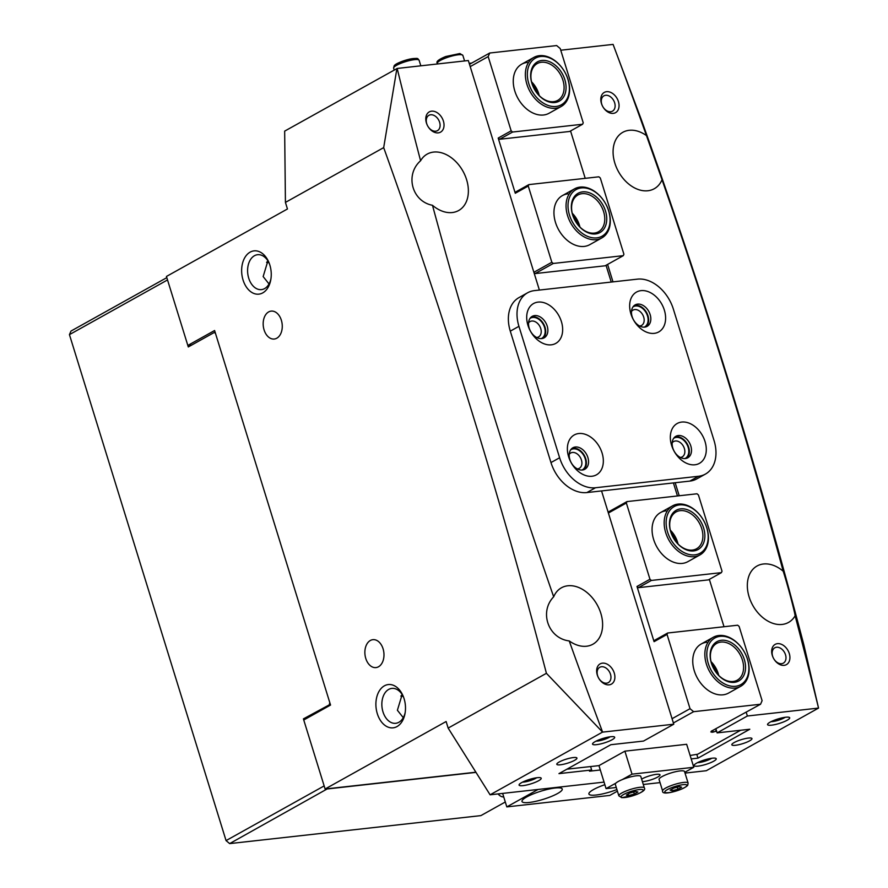 <?xml version="1.0" encoding="UTF-8"?>
<svg xmlns="http://www.w3.org/2000/svg" width="888" height="888" viewBox="0 0 888 888"><rect width="100%" height="100%" fill="white"/><g stroke="black" fill="none" stroke-linecap="round" stroke-linejoin="round"><path stroke-width="1.33" d="M679.431 504.917A26.684 18.937 60.9 0 0 667.598 532.067A26.684 18.937 60.9 0 0 694.893 554.856A26.684 18.937 60.9 0 0 706.726 527.705A26.684 18.937 60.9 0 0 679.431 504.917M694.438 556.654A28.094 19.936 -119.1 0 1 667.099 536.43A28.094 19.936 -119.1 0 1 672.616 505.827A28.094 19.936 -119.1 0 1 678.166 504.084A28.094 19.936 -119.1 0 1 705.505 524.297A28.094 19.936 -119.1 0 1 699.977 554.9A28.094 19.936 -119.1 0 1 694.438 556.654M670.351 530.203A21.068 14.952 -119.1 0 1 678.055 544.022M680.652 508.857A22.466 15.951 -119.1 0 1 703.64 528.049A22.466 15.951 -119.1 0 1 693.672 550.915A22.466 15.951 -119.1 0 1 670.695 531.723A22.466 15.951 -119.1 0 1 680.652 508.857M692.407 550.083A21.068 14.952 60.9 0 0 696.558 548.762A21.068 14.952 60.9 0 0 700.699 525.818A21.068 14.952 60.9 0 0 680.197 510.656A21.068 14.952 60.9 0 0 676.034 511.965A21.068 14.952 60.9 0 0 671.894 534.909A21.068 14.952 60.9 0 0 692.407 550.083M555.089 788.022A21.068 4.24 162.8 0 0 533.033 793.983A21.068 4.24 162.8 0 0 521.989 801.476A21.068 4.24 162.8 0 0 529.148 802.475A21.068 4.24 162.8 0 0 551.204 796.514A21.068 4.24 162.8 0 0 562.248 789.021A21.068 4.24 162.8 0 0 555.089 788.022M604.861 784.692A21.068 4.24 162.8 0 0 588.91 794.027A21.068 4.24 162.8 0 0 596.07 795.026A21.068 4.24 162.8 0 0 616.916 789.543M538.095 789.454L506.815 806.892L609.767 795.426L617.415 791.164M506.815 806.892L502.641 793.406M581.318 187.934A26.684 18.937 60.9 0 0 569.486 215.085A26.684 18.937 60.9 0 0 596.769 237.873A26.684 18.937 60.9 0 0 608.602 210.722A26.684 18.937 60.9 0 0 581.318 187.934M596.314 239.671A28.094 19.936 -119.1 0 1 568.975 219.447A28.094 19.936 -119.1 0 1 574.503 188.855A28.094 19.936 -119.1 0 1 580.042 187.102A28.094 19.936 -119.1 0 1 607.381 207.326A28.094 19.936 -119.1 0 1 601.853 237.917A28.094 19.936 -119.1 0 1 596.314 239.671M572.227 213.231A21.068 14.952 -119.1 0 1 579.931 227.039M582.528 191.875A22.466 15.951 -119.1 0 1 605.516 211.067A22.466 15.951 -119.1 0 1 595.548 233.933A22.466 15.951 -119.1 0 1 572.571 214.741A22.466 15.951 -119.1 0 1 582.528 191.875M594.283 233.1A21.068 14.952 60.9 0 0 598.434 231.79A21.068 14.952 60.9 0 0 602.575 208.835A21.068 14.952 60.9 0 0 582.073 193.673A21.068 14.952 60.9 0 0 577.922 194.983A21.068 14.952 60.9 0 0 573.781 217.937A21.068 14.952 60.9 0 0 594.283 233.1M720.113 636.341A26.684 18.937 60.9 0 0 708.28 663.48A26.684 18.937 60.9 0 0 735.575 686.28A26.684 18.937 60.9 0 0 747.407 659.129A26.684 18.937 60.9 0 0 720.113 636.341M735.12 688.067A28.094 19.936 -119.1 0 1 707.78 667.854A28.094 19.936 -119.1 0 1 713.297 637.251A28.094 19.936 -119.1 0 1 718.847 635.508A28.094 19.936 -119.1 0 1 746.186 655.721A28.094 19.936 -119.1 0 1 740.659 686.324A28.094 19.936 -119.1 0 1 735.12 688.067M711.033 661.627A21.068 14.952 -119.1 0 1 718.736 675.446M721.334 640.281A22.466 15.951 -119.1 0 1 744.322 659.473A22.466 15.951 -119.1 0 1 734.354 682.328A22.466 15.951 -119.1 0 1 711.377 663.136A22.466 15.951 -119.1 0 1 721.334 640.281M733.088 681.496A21.068 14.952 60.9 0 0 737.24 680.186A21.068 14.952 60.9 0 0 741.38 657.242A21.068 14.952 60.9 0 0 720.878 642.08A21.068 14.952 60.9 0 0 716.716 643.389A21.068 14.952 60.9 0 0 712.576 666.333A21.068 14.952 60.9 0 0 733.088 681.496M503.718 796.902A7.026 4.984 -119.1 0 1 498.124 793.905M602.419 663.158A11.588 8.225 -119.1 0 1 614.263 673.049A11.588 8.225 -119.1 0 1 609.124 684.837A11.588 8.225 -119.1 0 1 597.28 674.947A11.588 8.225 -119.1 0 1 602.419 663.158M606.582 683.172A8.78 6.227 60.9 0 0 608.313 682.628A8.78 6.227 60.9 0 0 610.045 673.06A8.78 6.227 60.9 0 0 601.498 666.744A8.78 6.227 60.9 0 0 599.766 667.288A8.78 6.227 60.9 0 0 598.046 676.856A8.78 6.227 60.9 0 0 606.582 683.172M777.433 643.656A11.588 8.225 -119.1 0 1 789.288 653.557A11.588 8.225 -119.1 0 1 784.148 665.345A11.588 8.225 -119.1 0 1 772.305 655.444A11.588 8.225 -119.1 0 1 777.433 643.656M781.607 663.68A8.78 6.227 60.9 0 0 783.338 663.136A8.78 6.227 60.9 0 0 785.07 653.568A8.78 6.227 60.9 0 0 776.523 647.252A8.78 6.227 60.9 0 0 774.791 647.796A8.78 6.227 60.9 0 0 773.06 657.364A8.78 6.227 60.9 0 0 781.607 663.68M673.626 438.361A11.588 8.225 -119.1 0 1 676.312 437.396A11.588 8.225 -119.1 0 1 687.712 446.042A11.588 8.225 -119.1 0 1 684.892 458.574M680.297 457.442A8.78 6.227 60.9 0 0 680.486 457.42A8.78 6.227 60.9 0 0 682.217 456.876A8.78 6.227 60.9 0 0 683.938 447.308A8.78 6.227 60.9 0 0 675.402 440.992A8.78 6.227 60.9 0 0 673.67 441.536A8.78 6.227 60.9 0 0 672.172 442.879M570.673 449.828A11.588 8.225 -119.1 0 1 573.359 448.862A11.588 8.225 -119.1 0 1 584.759 457.509A11.588 8.225 -119.1 0 1 581.94 470.041M577.333 468.908A8.78 6.227 60.9 0 0 577.533 468.886A8.78 6.227 60.9 0 0 579.265 468.342A8.78 6.227 60.9 0 0 580.985 458.774A8.78 6.227 60.9 0 0 572.438 452.458A8.78 6.227 60.9 0 0 570.707 453.002A8.78 6.227 60.9 0 0 569.219 454.345M529.992 318.415A11.588 8.225 -119.1 0 1 532.678 317.449A11.588 8.225 -119.1 0 1 544.078 326.085A11.588 8.225 -119.1 0 1 541.258 338.617M536.652 337.484A8.78 6.227 60.9 0 0 536.84 337.462A8.78 6.227 60.9 0 0 538.583 336.918A8.78 6.227 60.9 0 0 540.304 327.35A8.78 6.227 60.9 0 0 531.757 321.034A8.78 6.227 60.9 0 0 530.025 321.578A8.78 6.227 60.9 0 0 528.538 322.921M632.944 306.948A11.588 8.225 -119.1 0 1 635.63 305.983A11.588 8.225 -119.1 0 1 647.03 314.618A11.588 8.225 -119.1 0 1 644.211 327.15M639.615 326.018A8.78 6.227 60.9 0 0 639.804 325.996A8.78 6.227 60.9 0 0 641.536 325.452A8.78 6.227 60.9 0 0 643.256 315.884A8.78 6.227 60.9 0 0 634.72 309.568A8.78 6.227 60.9 0 0 632.989 310.112A8.78 6.227 60.9 0 0 631.49 311.455M606.571 91.686A11.588 8.225 -119.1 0 1 618.425 101.587A11.588 8.225 -119.1 0 1 613.286 113.375A11.588 8.225 -119.1 0 1 601.431 103.474A11.588 8.225 -119.1 0 1 606.571 91.686M610.744 111.71A8.78 6.227 60.9 0 0 612.476 111.167A8.78 6.227 60.9 0 0 614.207 101.598A8.78 6.227 60.9 0 0 605.66 95.282A8.78 6.227 60.9 0 0 603.929 95.826A8.78 6.227 60.9 0 0 602.197 105.395A8.78 6.227 60.9 0 0 610.744 111.71M431.546 111.178A11.588 8.225 -119.1 0 1 443.401 121.079A11.588 8.225 -119.1 0 1 438.261 132.867A11.588 8.225 -119.1 0 1 426.418 122.966A11.588 8.225 -119.1 0 1 431.546 111.178M435.719 131.202A8.78 6.227 60.9 0 0 437.451 130.658A8.78 6.227 60.9 0 0 439.183 121.09A8.78 6.227 60.9 0 0 430.636 114.774A8.78 6.227 60.9 0 0 428.904 115.318A8.78 6.227 60.9 0 0 427.172 124.886A8.78 6.227 60.9 0 0 435.719 131.202M785.769 717.226A11.588 2.331 -17.2 0 1 789.321 717.393A11.588 2.331 -17.2 0 1 784.626 721.478A11.588 2.331 -17.2 0 1 771.505 725.174A11.588 2.331 -17.2 0 1 767.665 724.097A11.588 2.331 -17.2 0 1 774.691 720.09A11.588 2.331 -17.2 0 1 785.769 717.226M771.05 721.667A8.78 1.765 162.8 0 0 772.416 721.589A8.78 1.765 162.8 0 0 785.159 717.304M610.744 736.718A11.588 2.331 -17.2 0 1 614.307 736.885A11.588 2.331 -17.2 0 1 609.601 740.969A11.588 2.331 -17.2 0 1 596.481 744.666A11.588 2.331 -17.2 0 1 592.64 743.589A11.588 2.331 -17.2 0 1 599.666 739.582A11.588 2.331 -17.2 0 1 610.744 736.718M596.026 741.158A8.78 1.765 162.8 0 0 597.391 741.08A8.78 1.765 162.8 0 0 610.134 736.796M537.273 777.688A11.588 2.331 -17.2 0 1 540.836 777.855A11.588 2.331 -17.2 0 1 536.13 781.94A11.588 2.331 -17.2 0 1 523.01 785.636A11.588 2.331 -17.2 0 1 519.169 784.559A11.588 2.331 -17.2 0 1 526.196 780.552A11.588 2.331 -17.2 0 1 537.273 777.688M522.555 782.128A8.78 1.765 162.8 0 0 523.92 782.051A8.78 1.765 162.8 0 0 536.663 777.755M712.298 758.197A11.588 2.331 -17.2 0 1 715.85 758.352A11.588 2.331 -17.2 0 1 711.155 762.448A11.588 2.331 -17.2 0 1 698.035 766.144A11.588 2.331 -17.2 0 1 694.194 765.068A11.588 2.331 -17.2 0 1 701.22 761.06A11.588 2.331 -17.2 0 1 712.298 758.197M697.58 762.637A8.78 1.765 162.8 0 0 698.945 762.548A8.78 1.765 162.8 0 0 711.688 758.263M243.046 279.975A21.767 14.696 83.6 0 1 249.239 252.692A21.767 14.696 83.6 0 1 268.853 262.315A21.767 14.696 83.6 0 1 269.841 265.035A21.767 14.696 83.6 0 1 270.796 279.72A21.767 14.696 83.6 0 1 257.842 294.206A21.767 14.696 83.6 0 1 243.046 279.975M269.197 263.181A17.56 11.855 -96.4 0 0 257.587 254.712A17.56 11.855 -96.4 0 0 248.729 278.188A17.56 11.855 -96.4 0 0 261.483 289.61A17.56 11.855 -96.4 0 0 270.94 278.799M377.3 713.663A21.767 14.696 83.6 0 1 383.483 686.391A21.767 14.696 83.6 0 1 403.108 696.003A21.767 14.696 83.6 0 1 404.096 698.723A21.767 14.696 83.6 0 1 405.039 713.408A21.767 14.696 83.6 0 1 392.096 727.894A21.767 14.696 83.6 0 1 377.3 713.663M403.452 696.869A17.56 11.855 -96.4 0 0 391.841 688.4A17.56 11.855 -96.4 0 0 382.983 711.876A17.56 11.855 -96.4 0 0 395.726 723.298A17.56 11.855 -96.4 0 0 405.194 712.487M560.395 764.79A10.534 2.12 162.8 0 0 571.417 761.815A10.534 2.12 162.8 0 0 576.934 758.063A10.534 2.12 162.8 0 0 573.359 757.564A10.534 2.12 162.8 0 0 562.337 760.539A10.534 2.12 162.8 0 0 556.809 764.291A10.534 2.12 162.8 0 0 560.395 764.79M735.419 745.298A10.534 2.12 162.8 0 0 746.442 742.324A10.534 2.12 162.8 0 0 751.958 738.572A10.534 2.12 162.8 0 0 748.384 738.072A10.534 2.12 162.8 0 0 737.362 741.047A10.534 2.12 162.8 0 0 731.834 744.799A10.534 2.12 162.8 0 0 735.419 745.298M267.91 260.828L263.148 276.579L269.031 283.96M402.164 694.516L397.391 710.267L403.274 717.648M266.6 262.382A17.56 12.454 -119.1 0 1 269.02 262.815M400.843 696.081A17.56 12.454 -119.1 0 1 403.274 696.503M402.764 695.537A18.259 12.954 60.9 0 0 401.465 695.315M601.553 490.931L673.77 724.208L602.608 732.123A4424.16 3139.258 60.9 0 1 569.23 640.936A32.301 22.922 60.9 0 0 586.524 646.231A32.301 22.922 60.9 0 0 592.895 644.222A32.301 22.922 60.9 0 0 599.245 609.035A32.301 22.922 60.9 0 0 567.809 585.78A32.301 22.922 60.9 0 0 561.438 587.789A32.301 22.922 60.9 0 0 553.679 596.803A4424.16 3139.258 60.9 0 1 432.478 205.294A32.301 22.922 60.9 0 0 452.27 212.543A32.301 22.922 60.9 0 0 458.652 210.523A32.301 22.922 60.9 0 0 465.001 175.336A32.301 22.922 60.9 0 0 433.566 152.081A32.301 22.922 60.9 0 0 427.184 154.101A32.301 22.922 60.9 0 0 420.59 160.75A4424.16 3139.258 60.9 0 1 397.169 68.454L468.32 60.528L539.382 290.065M268.52 261.838A18.259 12.954 60.9 0 0 267.21 261.627M560.761 50.228L613.086 44.4A4424.16 3139.258 -119.1 0 1 646.464 135.587L662.026 179.731A4424.16 3139.258 -119.1 0 1 783.216 571.239A32.301 22.922 60.9 0 0 763.425 563.991A32.301 22.922 60.9 0 0 757.053 566A32.301 22.922 60.9 0 0 750.704 601.187A32.301 22.922 60.9 0 0 782.139 624.442A32.301 22.922 60.9 0 0 788.511 622.433A32.301 22.922 60.9 0 0 795.115 615.784A4424.16 3139.258 -119.1 0 1 818.536 708.08L747.374 716.005L746.209 712.231M783.216 571.239C787.412 584.282 794.549 611 795.115 615.784M646.464 135.587A32.301 22.922 60.9 0 0 629.181 130.303A32.301 22.922 60.9 0 0 622.799 132.312A32.301 22.922 60.9 0 0 616.45 167.499A32.301 22.922 60.9 0 0 647.885 190.754A32.301 22.922 60.9 0 0 654.267 188.733A32.301 22.922 60.9 0 0 662.026 179.731M281.363 320.257A14.042 9.479 -96.4 0 0 271.162 311.111A14.042 9.479 -96.4 0 0 264.08 329.892A14.042 9.479 -96.4 0 0 274.27 339.027A14.042 9.479 -96.4 0 0 281.363 320.257M383.072 648.806A14.042 9.479 -96.4 0 0 372.871 639.671A14.042 9.479 -96.4 0 0 365.778 658.452A14.042 9.479 -96.4 0 0 375.979 667.587A14.042 9.479 -96.4 0 0 383.072 648.806M607.592 264.413L612.986 281.873M675.169 482.728L679.209 495.77M475.89 772.205L325.108 788.999L303.752 720.002L330.547 705.061L214.596 330.514L187.801 345.454L191.775 345.01M215.462 333.3L214.23 332.489L188.3 346.953L166.445 276.457L287.457 208.98L285.425 202.409L383.683 147.619C445.421 319.447 499.655 494.683 546.409 673.304L602.608 732.123M397.169 68.454L284.66 131.124L285.425 202.409M673.77 724.208L643.511 741.069L610.822 744.71L558.963 773.626L591.652 769.985L589.488 771.195L600.31 769.985M604.062 782.106L490.098 794.804L602.353 732.212M685.025 773.093L706.304 770.717L818.536 708.08M691.186 758.907L697.957 758.152L749.816 729.237L717.127 732.878L747.374 716.005M325.108 788.999L446.12 721.522L448.151 728.093L546.409 673.304M818.558 708.125L803.795 644.644C757.042 466.011 702.808 290.787 641.069 118.959L613.086 44.4M490.098 794.804L448.151 728.093M396.914 68.531L383.683 147.619M569.23 640.936C548.318 638.439 538.983 611.965 553.679 596.803M432.478 205.294C411.888 201.398 404.762 174.681 420.59 160.75M590.587 766.555L591.652 769.985M715.961 729.092L717.127 732.878M696.825 754.489L697.957 758.152M540.637 56.51A26.684 18.937 60.9 0 0 528.804 83.661A26.684 18.937 60.9 0 0 556.088 106.46A26.684 18.937 60.9 0 0 567.92 79.31A26.684 18.937 60.9 0 0 540.637 56.51M555.633 108.247A28.094 19.936 -119.1 0 1 528.293 88.034A28.094 19.936 -119.1 0 1 533.821 57.431A28.094 19.936 -119.1 0 1 539.36 55.678A28.094 19.936 -119.1 0 1 566.699 75.902A28.094 19.936 -119.1 0 1 561.172 106.505A28.094 19.936 -119.1 0 1 555.633 108.247M531.546 81.807A21.068 14.952 -119.1 0 1 539.249 95.627M541.846 60.462A22.466 15.951 -119.1 0 1 564.835 79.654A22.466 15.951 -119.1 0 1 554.867 102.508A22.466 15.951 -119.1 0 1 531.89 83.317A22.466 15.951 -119.1 0 1 541.846 60.462M553.601 101.676A21.068 14.952 60.9 0 0 557.753 100.366A21.068 14.952 60.9 0 0 561.893 77.423A21.068 14.952 60.9 0 0 541.391 62.249A21.068 14.952 60.9 0 0 537.24 63.57A21.068 14.952 60.9 0 0 533.1 86.513A21.068 14.952 60.9 0 0 553.601 101.676M694.927 464.779A22.822 16.195 60.9 0 0 705.039 441.558A22.822 16.195 60.9 0 0 681.707 422.066A22.822 16.195 60.9 0 0 671.583 445.288A22.822 16.195 60.9 0 0 694.927 464.779M685.392 458.541A12.288 8.725 60.9 0 0 687.812 457.775A12.288 8.725 60.9 0 0 690.231 444.389A12.288 8.725 60.9 0 0 678.265 435.542A12.288 8.725 60.9 0 0 675.846 436.308A12.288 8.725 60.9 0 0 673.426 449.694A12.288 8.725 60.9 0 0 685.392 458.541M686.668 458.264A12.288 8.725 60.9 0 0 687.701 444.799A12.288 8.725 60.9 0 0 676.112 436.741A12.288 8.725 60.9 0 0 674.825 437.018M654.245 333.355A22.822 16.195 60.9 0 0 664.357 310.134A22.822 16.195 60.9 0 0 641.025 290.642A22.822 16.195 60.9 0 0 630.902 313.864A22.822 16.195 60.9 0 0 654.245 333.355M644.71 327.117A12.288 8.725 60.9 0 0 647.13 326.351A12.288 8.725 60.9 0 0 649.55 312.964A12.288 8.725 60.9 0 0 637.584 304.118A12.288 8.725 60.9 0 0 635.164 304.884A12.288 8.725 60.9 0 0 632.744 318.27A12.288 8.725 60.9 0 0 644.71 327.117M645.987 326.84A12.288 8.725 60.9 0 0 647.019 313.375A12.288 8.725 60.9 0 0 635.431 305.317A12.288 8.725 60.9 0 0 634.143 305.594M591.963 476.246A22.822 16.195 60.9 0 0 602.086 453.024A22.822 16.195 60.9 0 0 578.743 433.533A22.822 16.195 60.9 0 0 568.631 456.754A22.822 16.195 60.9 0 0 591.963 476.246M582.439 470.007A12.288 8.725 60.9 0 0 584.859 469.241A12.288 8.725 60.9 0 0 587.279 455.855A12.288 8.725 60.9 0 0 575.313 447.008A12.288 8.725 60.9 0 0 572.893 447.774A12.288 8.725 60.9 0 0 570.473 461.161A12.288 8.725 60.9 0 0 582.439 470.007M583.716 469.73A12.288 8.725 60.9 0 0 584.748 456.266A12.288 8.725 60.9 0 0 573.149 448.207A12.288 8.725 60.9 0 0 571.872 448.484M551.282 344.822A22.822 16.195 60.9 0 0 561.405 321.6A22.822 16.195 60.9 0 0 538.061 302.109A22.822 16.195 60.9 0 0 527.949 325.33A22.822 16.195 60.9 0 0 551.282 344.822M541.758 338.583A12.288 8.725 60.9 0 0 544.178 337.817A12.288 8.725 60.9 0 0 546.597 324.431A12.288 8.725 60.9 0 0 534.632 315.584A12.288 8.725 60.9 0 0 532.212 316.35A12.288 8.725 60.9 0 0 529.792 329.737A12.288 8.725 60.9 0 0 541.758 338.583M543.034 338.306A12.288 8.725 60.9 0 0 544.067 324.841A12.288 8.725 60.9 0 0 532.467 316.783A12.288 8.725 60.9 0 0 531.191 317.06M637.462 279.143L534.509 290.609A35.109 24.92 60.9 0 0 527.572 292.796A35.109 24.92 60.9 0 0 518.936 326.329L559.618 457.753A35.109 24.92 60.9 0 0 595.526 487.745L698.479 476.279A35.109 24.92 60.9 0 0 705.416 474.092A35.109 24.92 60.9 0 0 714.052 440.559L673.37 309.135A35.109 24.92 60.9 0 0 637.462 279.143M518.936 326.329L510.289 331.157L550.971 462.57L559.618 457.753M595.526 487.745L586.879 492.563L689.843 481.096L698.479 476.279M705.416 474.092L696.769 478.91A35.109 24.92 -119.1 0 1 689.843 481.096M586.879 492.563A35.109 24.92 -119.1 0 1 550.971 462.57M510.289 331.157A35.109 24.92 -119.1 0 1 518.936 297.624L527.572 292.796M740.659 686.324L728.56 693.073A28.094 19.936 -119.1 0 1 723.021 694.816A28.094 19.936 -119.1 0 1 695.681 674.603A28.094 19.936 -119.1 0 1 701.198 644A28.094 19.936 -119.1 0 1 706.748 642.246M699.977 554.9L687.878 561.649A28.094 19.936 -119.1 0 1 682.339 563.403A28.094 19.936 -119.1 0 1 655 543.179A28.094 19.936 -119.1 0 1 660.517 512.576A28.094 19.936 -119.1 0 1 666.067 510.833M670.895 532.201A21.068 14.952 -119.1 0 1 676.645 542.513M712.753 730.458L713.253 732.078L711.799 732.245L711.421 731.035M672.061 718.703L690.032 708.691L693.628 711.688L760.55 704.24L711.321 731.201L711.799 732.245M713.253 732.078L715.217 731.457L716.272 730.103M566.921 769.186L598.956 765.623L606.071 788.622L615.839 783.172M690.12 755.466L697.657 754.234L740.659 730.247M716.638 731.301L715.217 731.457M711.621 731.856L710.844 731.945L711.499 731.579M693.628 711.688L673.382 722.976M673.415 482.928L677.455 495.97M608.336 512.842L608.835 511.71L626.984 501.587L697.002 493.784L698.434 494.982L722.033 571.217L721.411 572.638L651.392 580.441L638.428 587.667L636.996 586.469L649.961 579.242L626.362 503.019L608.402 513.031M760.55 704.24L762.104 700.665L739.116 626.406L737.684 625.208L667.665 633.011L667.043 634.432L690.032 708.691M667.043 634.432L654.079 641.669L636.996 586.469M709.346 579.365L724.009 626.728M654.079 641.669L654.7 640.237L667.665 633.011M626.984 501.587L626.362 503.019M649.961 579.242L651.392 580.441M638.428 587.667L708.446 579.875L721.411 572.638M711.577 663.625A21.068 14.952 -119.1 0 1 717.326 673.937M561.172 106.505L549.073 113.253A28.094 19.936 -119.1 0 1 543.534 114.996A28.094 19.936 -119.1 0 1 516.194 94.783A28.094 19.936 -119.1 0 1 521.711 64.18A28.094 19.936 -119.1 0 1 527.261 62.426M601.853 237.917L589.754 244.666A28.094 19.936 -119.1 0 1 584.215 246.42A28.094 19.936 -119.1 0 1 556.876 226.196A28.094 19.936 -119.1 0 1 562.393 195.604A28.094 19.936 -119.1 0 1 567.943 193.85M532.09 83.805A21.068 14.952 -119.1 0 1 537.839 94.106M469.497 64.302L489.732 53.014L556.654 45.566L560.239 48.563L583.227 122.81L582.606 124.242L512.598 132.035L499.633 139.272L569.641 131.468L582.606 124.242M606.038 265.279L611.244 282.062M535.12 273.582L605.139 265.79L623.287 255.666L553.279 263.459L535.12 273.582L533.977 272.627M489.732 53.014L488.178 56.588L511.155 130.836L512.598 132.035M488.178 56.588L470.207 66.611M570.551 130.969L585.214 178.333M533.877 272.283L551.837 262.26L528.249 186.036L515.284 193.262L515.906 191.841L528.871 184.604L598.878 176.812L600.31 178.011L623.909 254.234L623.287 255.666M515.284 193.262L498.19 138.073L511.155 130.836M528.871 184.604L528.249 186.036M551.837 262.26L553.279 263.459M498.19 138.073L499.633 139.272M572.771 215.218A21.068 14.952 -119.1 0 1 578.521 225.53M471.739 63.048L469.186 63.326M642.413 781.651A10.534 2.12 162.8 0 0 657.653 777.089A10.534 2.12 162.8 0 0 659.995 774.836A10.534 2.12 162.8 0 0 653.08 774.913A10.534 2.12 162.8 0 0 642.202 778.809A10.534 2.12 162.8 0 0 641.635 779.142M598.956 765.623L624.886 751.159L686.657 744.288L693.783 767.288L684.781 772.305M660.039 782.617L643.278 784.481M616.283 787.49L606.071 788.622M622.244 779.609L632.012 774.158L693.783 767.288M624.886 751.159L632.012 774.158M623.198 779.231A13.342 2.686 -17.2 0 1 640.792 776.445L644.355 787.945A13.342 2.686 -17.2 0 0 626.762 790.731A13.342 2.686 -17.2 0 0 618.858 795.837L615.306 784.337A13.342 2.686 -17.2 0 1 623.198 779.231M626.351 795.071L629.914 793.006L635.675 791.463L637.884 791.996L634.332 794.061L628.56 795.593L626.351 795.071M633.688 791.996L634.332 794.061M628.082 794.061L628.56 795.593M662.615 790.964L659.063 779.464A13.342 2.686 -17.2 0 1 659.218 778.765A13.342 2.686 -17.2 0 1 672.494 772.505A13.342 2.686 -17.2 0 1 684.548 771.572L688.111 783.072A13.342 2.686 -17.2 0 0 676.057 784.004A13.342 2.686 -17.2 0 0 662.781 790.265A13.342 2.686 -17.2 0 0 662.615 790.964C661.249 796.658 685.414 789.099 687.778 785.136L688.111 783.072M679.598 786.568L681.607 787.179L677.888 789.265L672.149 790.742L670.14 790.142L673.859 788.056L679.598 786.568M677.244 787.179L677.888 789.265M671.694 789.265L672.149 790.742M505.294 801.997L480.874 815.617L229.659 843.6L226.063 840.603L69.442 334.632L70.996 331.058L166.811 277.633M214.23 332.489L215.185 332.389M167.521 279.942L69.442 334.632M226.063 840.603L324.153 785.913M303.774 719.99L303.43 718.869L306.36 718.547M330.314 704.306L303.43 718.869M329.359 704.417L329.803 702.663M327.561 788.722L229.659 843.6M476.001 772.382L327.761 788.899M393.884 67.31A13.342 2.686 162.8 0 0 393.617 68.165L394.128 65.834C395.371 63.892 400.544 61.66 409.646 59.119C419.391 57.875 417.16 58.275 419.103 60.273A13.342 2.686 162.8 0 0 407.337 61.128A13.342 2.686 162.8 0 0 393.884 67.31M395.016 65.257A11.588 2.331 -17.2 0 1 407.514 59.674A11.588 2.331 -17.2 0 1 416.894 59.518M437.373 63.292C435.786 61.727 438.583 59.474 445.765 56.51L459.895 53.535L462.859 55.4A13.342 2.686 162.8 0 0 445.809 57.975A13.342 2.686 162.8 0 0 437.373 63.292L437.573 63.947M636.33 794.538A11.588 2.331 162.8 0 0 642.379 789.565A11.588 2.331 162.8 0 0 627.905 792.518A11.588 2.331 162.8 0 0 621.855 797.491A11.588 2.331 162.8 0 0 636.33 794.538M664.946 791.474A11.588 2.331 162.8 0 0 674.003 791.619A11.588 2.331 162.8 0 0 686.801 785.836A11.588 2.331 162.8 0 0 677.744 785.702A11.588 2.331 162.8 0 0 664.946 791.474M660.517 512.576L672.616 505.827M562.393 195.604L574.503 188.855M701.198 644L713.297 637.251M521.711 64.18L533.821 57.431M394.194 70.041L393.617 68.165M420.823 65.812L419.103 60.273M464.579 60.939L462.859 55.4M618.858 795.837L621.811 797.69L636.452 794.538C643.079 791.796 645.709 789.599 644.355 787.945"/></g></svg>
